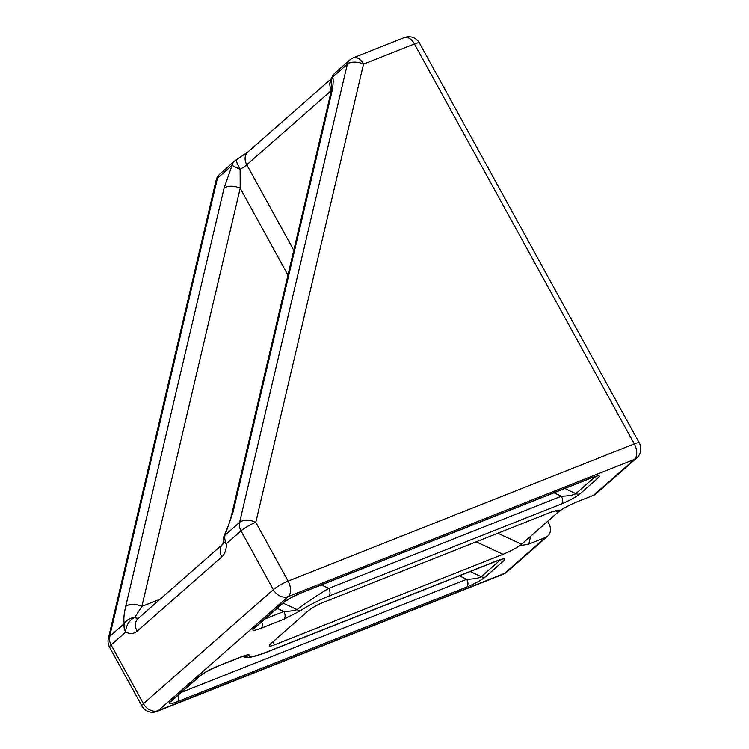 <?xml version="1.0" encoding="UTF-8"?>
<svg xmlns="http://www.w3.org/2000/svg" width="749" height="749" viewBox="0 0 749 749"><rect width="100%" height="100%" fill="white"/><g stroke="black" fill="none" stroke-linecap="round" stroke-linejoin="round"><path stroke-width="1.12" d="M185.715 688.565A24.361 7.359 -65.1 0 0 187.287 687.348A24.361 7.359 -65.1 0 0 188.973 685.71M270.455 614.189A24.361 7.359 -65.1 0 0 272.027 612.972A24.361 7.359 -65.1 0 0 273.703 611.334M530.648 536.265L528.803 544.083L520.405 545.665L521.576 544.233L558.295 511.998C562.518 508.683 568.697 505.332 576.824 501.933L593.48 495.332L634.44 459.39L288.243 596.569L158.311 710.614L504.508 573.425L545.469 537.482A12.181 9.587 48.7 0 0 547.716 536.115A12.181 9.587 48.7 0 0 548.792 523.345L547.678 521.323M244.633 655.824A6.095 5.833 -153 0 0 249.333 655.534C248.668 657.903 253.527 657.107 263.891 653.137L496.456 560.982A6.095 3.614 -111.6 0 1 495.801 561.385L500.369 559.578M564.802 488.488L575.887 493.638C573.434 495.136 568.594 495.997 561.347 496.222A6.095 3.614 -111.6 0 1 561.422 503.965L328.858 596.12C317.922 600.595 308.391 605.492 300.283 610.819A6.095 2.977 55.8 0 1 297.081 609.611C306.641 602.365 317.211 595.286 328.792 588.377L561.347 496.222L553.951 492.786M528.803 544.083L545.469 537.482M497.87 533.222L521.576 544.233C517.344 547.547 511.164 550.899 503.038 554.297L476.177 541.827M272.814 641.921L274.443 644.88L503.038 554.297M274.443 644.88A12.181 2.032 -28.8 0 1 269.415 645.788A12.181 2.032 -28.8 0 1 270.979 643.531L307.699 611.296A12.181 2.032 -28.8 0 1 322.463 602.73L551.058 512.147L559.231 510.097L558.295 511.998L555.346 510.631M254.932 627.812L255.044 627.709A6.095 4.794 -131.3 0 1 253.92 628.392L283.3 602.608C287.522 599.294 293.702 595.942 301.838 592.553A6.095 3.614 68.4 0 1 301.182 592.946L594.996 476.533M594.575 476.888L594.247 477.516L593.554 477.197M301.838 592.553L591.073 477.937A6.095 3.614 68.4 0 1 590.427 478.33M261.71 621.867A6.095 3.614 68.4 0 1 261.158 628.252L283.946 619.217L300.283 610.819M283.075 603.114L297.081 609.611C293.898 610.735 289.498 611.353 283.88 611.474A6.095 3.614 68.4 0 1 283.946 619.217M328.858 596.12A6.095 3.614 -111.6 0 0 328.792 588.377L321.396 584.941M242.826 656.386L244.127 656.995L244.408 655.89M178.103 695.25A6.095 3.614 68.4 0 1 177.55 701.626C170.135 704.397 167.729 704.444 170.313 701.776L199.693 675.991A6.095 4.794 48.7 0 0 200.816 675.308L207.389 671.132L217.575 666.329L244.923 655.497M470.175 571.543L481.261 576.683C478.808 578.191 473.967 579.052 466.721 579.277A6.095 3.614 68.4 0 1 466.796 587.01C474.922 583.621 481.101 580.269 485.324 576.955L503.684 560.832C506.277 558.174 503.862 558.22 496.456 560.982M199.693 675.991C203.915 672.677 210.095 669.325 218.221 665.927A6.095 3.614 68.4 0 1 217.575 666.329M499.948 559.943L499.62 560.57L498.928 560.252M218.221 665.927L241.009 656.901A6.095 3.614 68.4 0 1 240.363 657.304M244.127 656.995L249.099 657.678L263.245 653.54A6.095 3.614 -111.6 0 0 263.891 653.137M216.096 180.331A12.181 6.554 13.2 0 1 217.425 178.225A12.181 9.587 48.7 0 1 219.925 173.965A12.181 12.181 0 0 0 216.096 180.331L108.343 638.504A12.181 6.554 13.2 0 1 109.672 636.407L124.278 623.589C123.435 619.91 123.894 614.208 125.673 606.503A12.181 6.554 13.2 0 1 141.851 606.428L134.717 617.532A12.181 8.22 116 0 0 125.701 632.09L111.095 644.908L143.415 703.695L273.348 589.66L241.028 530.863L226.423 543.69A12.181 5.337 179.5 0 1 223.352 540.188L222.893 544.102M331.095 90.779L246.777 164.78A12.181 2.032 -28.8 0 1 240.12 169.34L240.204 188.233L141.851 606.428L160.127 599.191M331.47 84.89L331.451 84.787C331.236 85.096 332.406 84.796 330.028 96.2L231.684 514.394C230.317 519.534 229.69 523.167 224.503 534.898L225 535.189A12.181 9.587 -131.3 0 0 226.423 543.69A24.361 14.474 68.4 0 1 221.816 556.863L137.086 631.238A24.361 14.474 68.4 0 1 125.701 632.09A12.181 9.587 48.7 0 1 124.278 623.589A12.181 10.889 -14.2 0 1 134.717 617.532A12.181 7.237 -111.6 0 0 138.621 618.065M125.673 606.503L224.026 188.299A12.181 6.554 13.2 0 1 240.204 188.233L287.962 275.098M331.573 78.533L247.853 152.01L236.45 159.762A12.181 1.657 59.9 0 0 240.12 169.34L232.031 165.407L217.425 178.225L109.672 636.407A12.181 9.587 48.7 0 0 111.095 644.908A12.181 2.032 -28.8 0 0 109.532 647.164L141.851 705.961A12.181 2.032 -28.8 0 1 143.415 703.695A12.181 9.587 48.7 0 0 158.311 710.614A12.181 7.237 -111.6 0 1 157.009 711.41L503.206 574.23A12.181 12.181 0 0 0 506.755 572.058A12.181 9.587 -131.3 0 1 504.508 573.425A12.181 7.237 68.4 0 1 503.206 574.23M231.684 514.394A12.181 6.554 13.2 0 1 233.005 512.297L225 535.189L239.605 522.371A12.181 6.554 13.2 0 1 255.784 522.296L288.112 581.093L634.3 443.904L414.431 43.957L363.537 64.124L255.784 522.296A12.181 2.032 -28.8 0 0 241.028 530.863A12.181 9.587 -131.3 0 1 239.605 522.371L347.358 64.189A12.181 6.554 13.2 0 1 363.537 64.124A12.181 7.237 68.4 0 0 353.406 57.748A12.181 12.181 0 0 0 349.858 59.92A12.181 9.587 -131.3 0 0 347.358 64.189L332.753 77.007A12.181 10.889 165.8 0 0 331.451 84.815A12.181 12.181 0 0 1 335.243 72.747L349.858 59.92M330.028 96.2A12.181 6.554 13.2 0 1 331.358 94.093L233.005 512.297M636.687 458.023A12.181 12.181 0 0 0 639.328 442.996A12.181 2.032 -28.8 0 0 634.3 443.904A12.181 7.237 68.4 0 1 634.44 459.39A12.181 9.587 48.7 0 0 636.687 458.023L595.736 493.966A12.181 9.587 -131.3 0 1 593.48 495.332M249.333 655.534C249.707 654.177 246.936 654.635 241.009 656.901M466.796 587.01L177.55 701.626M253.92 628.392C251.336 631.061 253.752 631.014 261.158 628.252M561.422 503.965C569.549 500.566 575.728 497.214 579.951 493.9L598.311 477.787C600.904 475.119 598.488 475.166 591.073 477.937M247.853 152.01A12.181 9.587 48.7 0 0 246.777 164.78L293.795 250.297M224.026 188.299L232.031 165.407A12.181 9.587 48.7 0 1 234.531 161.138L219.925 173.965M335.243 72.747A12.181 9.587 -131.3 0 0 332.753 77.007C333.595 80.686 333.127 86.378 331.358 94.093M579.951 493.9A6.095 4.794 -131.3 0 1 575.887 493.638L594.247 477.516A6.095 4.794 -131.3 0 0 598.311 477.787M265.043 618.946L283.88 611.474L277.121 608.338M255.044 627.709L284.423 601.924A6.095 4.794 -131.3 0 1 283.3 602.608M181.427 692.319L466.721 579.277L459.324 575.841M485.324 576.955A6.095 4.794 48.7 0 1 481.261 576.683L499.62 560.57A6.095 4.794 48.7 0 0 503.684 560.832M170.313 701.776A6.095 4.794 48.7 0 0 171.437 701.092L171.315 701.195M221.816 556.863A12.181 9.587 48.7 0 1 222.687 544.289L138.153 618.477A12.181 9.587 48.7 0 0 137.086 631.238M331.489 78.842A12.181 9.587 48.7 0 0 331.227 89.843M288.243 596.569A12.181 9.587 -131.3 0 1 273.348 589.66A12.181 2.032 151.2 0 1 288.112 581.093A12.181 7.237 68.4 0 1 288.243 596.569M353.406 57.748L404.291 37.59A12.181 7.237 68.4 0 1 414.431 43.957A12.181 2.032 -28.8 0 1 419.459 43.039L639.328 442.996M284.423 601.924L290.996 597.749L301.182 592.946M171.437 701.092L200.816 675.308M263.245 653.54L495.801 561.385M224.503 534.898A12.181 12.181 0 0 0 223.352 540.188M236.45 159.762A12.181 12.181 0 0 0 234.531 161.138M506.755 572.058L547.716 536.115M141.851 705.961A12.181 12.181 0 0 0 157.009 711.41M419.459 43.039A12.181 12.181 0 0 0 404.291 37.59M108.343 638.504A12.181 12.181 0 0 0 109.532 647.164"/></g></svg>
